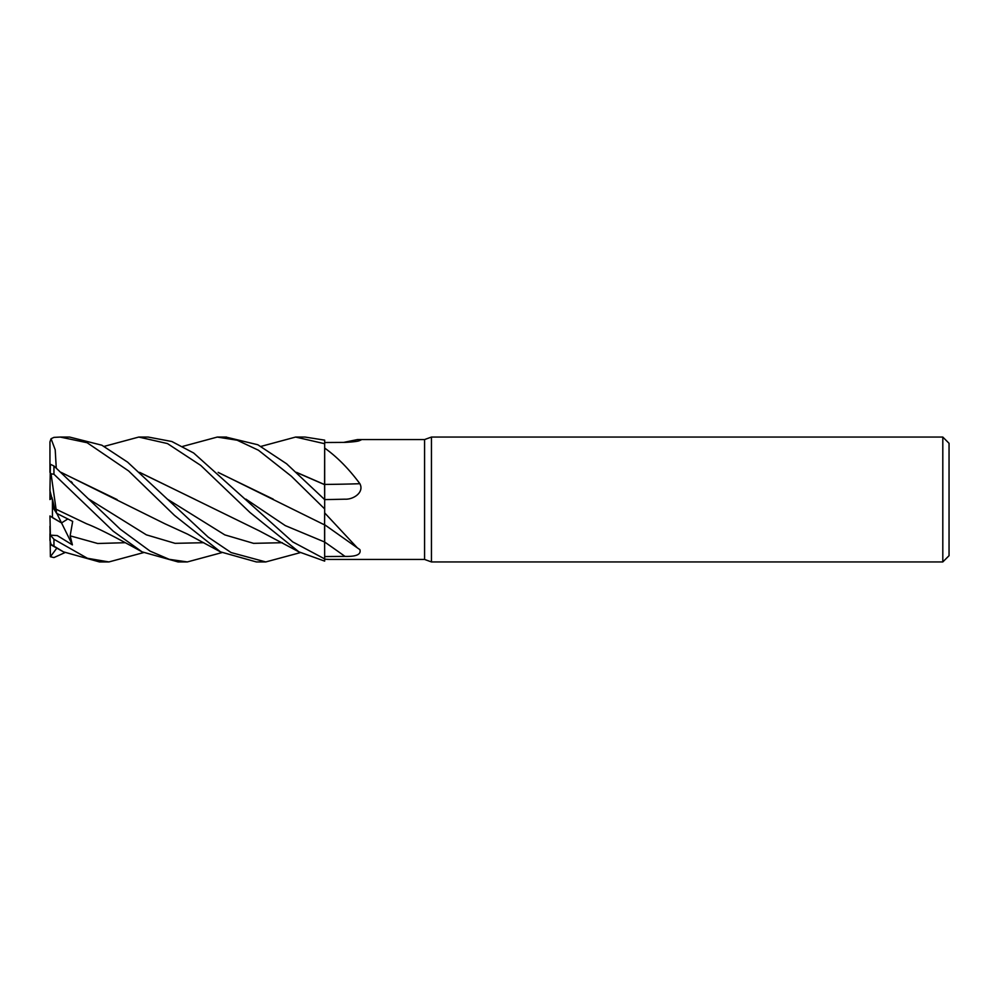 <?xml version="1.0" encoding="UTF-8"?>
<svg xmlns="http://www.w3.org/2000/svg" width="999" height="999" viewBox="0 0 999 999"><rect width="100%" height="100%" fill="white"/><g stroke="black" fill="none" stroke-linecap="round" stroke-linejoin="round"><path stroke-width="1.5" d="M324.575 526.461L324.613 541.645M182.742 446.391L217.282 437.062L237.138 440.209L258.441 450.224L291.383 476.248L324.675 508.928L324.575 524.9L324.675 509.015L324.675 512.912L357.267 547.814L359.89 549.612C361.326 554.433 356.356 556.693 344.992 556.406L324.675 556.543M296.74 472.564L324.675 484.69L324.675 448.089C336.975 456.793 348.713 468.681 359.89 483.716C364.498 492.482 353.196 499.7 344.992 499.188L324.687 499.625L324.675 484.24M261.051 446.378L295.604 437.062L324.675 443.718L324.575 484.702L324.675 448.089M942.806 561.938L942.806 437.062L949.05 443.306L949.05 555.694L942.806 561.938L431.443 561.938L424.575 559.44L329.433 559.44M424.575 559.44L424.575 439.56L431.443 437.062L942.806 437.062M343.606 442.407L357.517 439.56L424.575 439.56M357.517 439.56L360.814 440.184M357.879 441.146A1056.642 1018.568 -74.6 0 0 359.89 439.635C361.326 440.871 356.356 441.783 344.992 442.395L324.675 442.52M324.675 559.203L329.158 559.44M431.443 561.938L431.443 437.062M52.447 499.1L55.095 510.914L52.447 506.705L52.447 499.1M143.494 552.622L108.928 561.938L87.413 558.279L53.946 539.26L50.387 535.127L57.28 535.589L72.403 544.88L61.538 522.927L67.745 519.005L61.538 522.927L52.447 517.644L52.447 506.705M218.169 472.365L324.575 524.9L324.675 512.912M344.992 556.406A1053.758 778.159 -157.6 0 0 324.675 542.045L324.675 524.687M324.675 499.575A1053.758 384.503 -164 0 0 329.695 499.5M324.675 484.428A1056.642 385.552 -164 0 0 359.89 483.716M324.575 484.503L324.675 499.6L286.576 463.761L257.829 444.755L225.886 437.062M296.516 472.352L324.675 484.615M50.387 535.127L49.95 515.971L61.538 522.927L56.856 513.461M56.256 468.007L55.207 449.75L51.049 438.736L49.95 441.883L49.95 472.39L51.049 473.838L53.946 474.238L113.312 531.256L142.083 551.873L178.059 561.938L187.35 561.938L169.218 559.328L150.1 551.123L120.292 529.245L53.946 465.996L50.387 464.285L49.95 490.634L55.095 510.914L56.618 513.336L56.106 509.19M52.447 516.346L52.085 517.407M50.012 490.821L49.95 499.562L52.085 497.739M217.282 437.062L226.498 437.062M324.675 508.928L324.675 499.6M104.183 446.378L138.761 437.062L147.84 437.062M138.761 437.062L167.457 443.568L200.724 465.397L250.025 512.537L298.938 551.873L324.675 561.113L324.675 558.916L292.732 541.908L193.694 453.022L171.84 441.508L148.189 437.062L138.761 437.062M295.604 437.062L305.082 437.062L324.675 440.147L324.675 443.718M108.928 561.938L99.638 561.938M51.424 545.092L63.499 551.873L99.463 561.938M60.489 437.062L69.618 437.062L60.227 437.062L87.125 442.719L128.634 470.954L174.438 515.347L220.504 551.873L256.381 561.938L265.771 561.938L231.094 552.559L208.217 537.15L127.61 462.15L101.873 445.217L69.618 437.062M51.049 438.736L53.946 437.387L60.227 437.062M218.369 472.552L273.227 499.138M49.95 499.562L52.098 497.789M245.916 499.138L285.264 525.599L324.613 542.007L324.675 558.916M56.056 509.128L51.049 473.826M56.144 509.265L86.588 523.776C99.288 528.583 121.703 540.584 142.083 551.873M72.403 544.88L70.142 535.839L72.677 521.391L56.618 513.336M195.429 499.587L139.897 472.552M139.673 472.365L259.24 530.819L298.938 551.873M300.337 552.622L265.771 561.938M221.865 552.622L187.337 561.938M61.339 472.564L117.083 499.562M72.278 482.717L70.892 481.406M61.126 472.365L164.947 523.788L187.512 534.115L220.504 551.873M64.885 552.622L53.946 557.579L50.387 556.73L56.806 548.176M63.499 551.873L51.049 544.393L49.95 540.359L49.95 533.753M50.387 556.73L49.95 526.236M53.946 546.003L53.946 539.26M53.946 474.238L53.946 465.996M70.155 535.839L97.69 543.493L125.237 542.707M167.345 499.15L224.812 534.89L253.559 543.344L282.292 542.707M88.899 499.125L146.341 534.827L175.05 543.331L203.771 542.707M324.675 524.737L357.267 547.814"/></g></svg>
